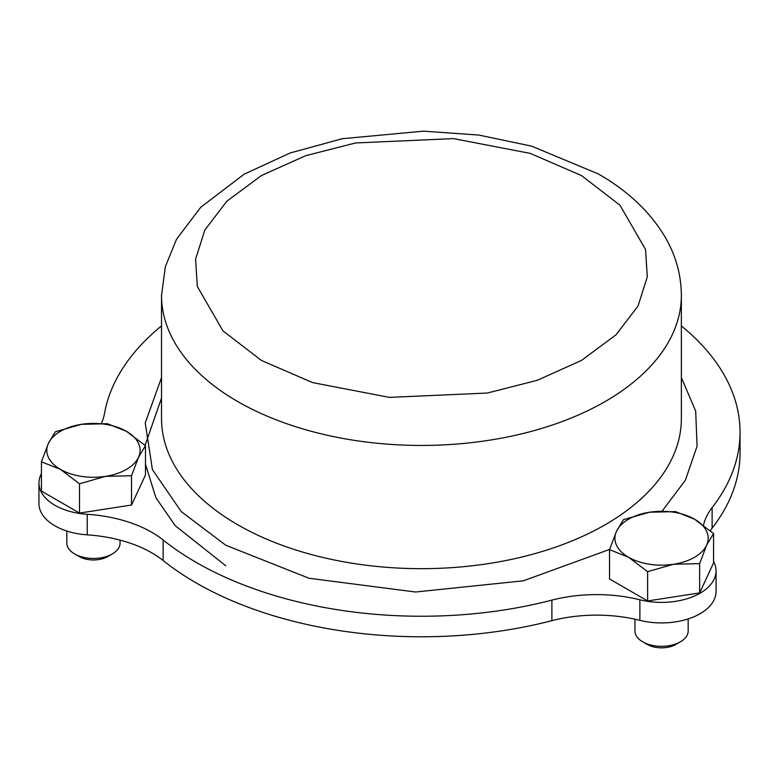 <?xml version="1.0" encoding="UTF-8"?>
<svg xmlns="http://www.w3.org/2000/svg" width="779" height="779" viewBox="0 0 779 779"><rect width="100%" height="100%" fill="white"/><g stroke="black" fill="none" stroke-linecap="round" stroke-linejoin="round"><path stroke-width="1.17" d="M681.362 377.533L695.686 411.127L697.078 446.201L685.354 480.283L662.101 511.131M609.626 549.409L523.4 580.803L415.596 592.011L309.029 578.261L225.803 545.251L181.254 511.599L152.402 469.601L145.235 422.958L161.526 377.533M87.219 534.842L87.219 514.296A54.501 31.462 180 0 1 38.95 483.038L38.95 503.585A54.501 31.462 0 0 0 87.219 534.842A108.992 62.933 180 0 1 151.837 552.856A108.992 62.933 180 0 1 163.132 560.52A318.601 183.941 0 0 0 551.892 620.659A108.992 62.933 180 0 1 639.88 620.337A54.501 31.462 0 0 0 716.057 591.465L716.057 570.929A54.501 31.462 180 0 1 639.88 599.801L639.88 620.337M87.219 514.296A108.992 62.933 180 0 1 151.837 532.32A108.992 62.933 180 0 1 163.132 539.983L163.132 560.52M712.123 528.152A318.601 183.941 0 0 0 740.05 452.842L740.05 432.306A318.601 183.941 180 0 1 712.123 507.616L712.123 528.152A108.992 62.933 180 0 0 710.282 530.665M703.495 525.173A108.992 62.933 180 0 1 712.123 507.616M713.574 561.542A54.501 31.462 180 0 1 716.057 570.929M551.892 620.659L551.892 600.122A108.992 62.933 180 0 1 639.88 599.801M551.892 600.122A318.601 183.941 180 0 1 163.132 539.983M38.95 483.038A54.501 31.462 180 0 1 41.433 473.661M161.526 325.914A318.601 183.941 180 0 0 104.483 413.62A108.992 62.933 180 0 1 101.426 423.318M681.362 325.914A318.601 183.941 180 0 1 740.05 432.306M634.934 619.178L634.934 630.961A26.622 15.366 0 0 0 642.733 641.828L647.213 644.418A20.283 11.714 0 0 0 675.899 644.418L680.379 641.828A26.622 15.366 0 0 0 688.178 630.961L688.178 618.925M647.213 644.418L642.733 641.828A26.622 15.366 0 0 0 680.379 641.828M699.639 563.626L706.602 545.203L713.574 533.596L694.537 519.194L675.49 511.608L649.482 512.231L623.473 519.651L616.501 531.268L609.538 549.682L628.575 557.277L647.612 571.669L673.621 564.249L699.639 563.626L699.639 592.916L647.612 600.96L647.612 571.669M713.574 533.596L713.574 562.876L699.639 592.916M647.612 600.96L609.538 578.972L609.538 549.682M649.482 512.231A46.643 26.924 180 0 1 694.537 519.194A46.643 26.924 180 0 1 706.602 545.203A46.643 26.924 180 0 1 673.621 564.249A46.643 26.924 0 0 1 628.575 557.277A46.643 26.924 180 0 1 616.501 531.268A46.643 26.924 180 0 1 649.482 512.231M66.828 531.035L66.828 543.08A26.622 15.366 0 0 0 74.628 553.947L79.107 556.527A20.283 11.714 0 0 0 107.794 556.527L112.273 553.947A26.622 15.366 0 0 0 120.073 543.08L120.073 540.12M79.107 556.527L74.628 553.947A26.622 15.366 0 0 0 112.273 553.947M131.524 475.735L138.496 457.322L145.469 445.705L126.432 431.313L107.385 423.718L81.376 424.341L55.367 431.77L48.395 443.387L41.433 461.801L60.47 469.396L79.507 483.788L105.516 476.358L131.524 475.735L131.524 505.026L79.507 513.079L79.507 483.788M145.469 445.705L145.469 474.995L131.524 505.026M79.507 513.079L41.433 491.091L41.433 461.801M81.376 424.341A46.643 26.924 180 0 1 126.432 431.313A46.643 26.924 180 0 1 138.496 457.322A46.643 26.924 180 0 1 105.516 476.358A46.643 26.924 0 0 1 60.47 469.396A46.643 26.924 180 0 1 48.395 443.387A46.643 26.924 180 0 1 81.376 424.341M225.803 565.797L175.217 525.698L155.878 497.664L145.469 464.245M145.069 445.345L161.526 398.069M237.653 524.715A259.913 150.065 0 0 0 520.908 557.248A259.913 150.065 0 0 0 681.362 418.605L681.362 295.387A259.913 150.065 180 0 1 520.908 434.02A259.913 150.065 180 0 1 237.653 401.497A259.913 150.065 180 0 1 161.526 295.387L161.526 418.605A259.913 150.065 0 0 0 237.653 524.715M261.374 360.424L222.95 330.841L197.34 286.487L195.587 259.144L204.877 229.951L226.893 201.177L261.374 175.587L305.699 155.683L355.536 142.966L453.456 138.613L530.295 153.405L581.514 175.587L619.938 205.159L645.548 249.514L647.3 276.866L638.011 306.059L615.994 334.824L581.514 360.424L537.189 380.327L487.352 393.035L389.432 397.387L312.593 382.596L261.374 360.424M681.362 295.387C681.216 275.357 676.065 256.359 665.889 238.403C650.864 212.589 628.322 191.098 598.282 173.921L531.638 146.16L478.91 135.079L423.552 131.154L342.195 138.72L290.119 152.996L244.207 174.145L200.787 207.224L176.512 239.28L165.372 266.584L161.526 295.387"/></g></svg>
